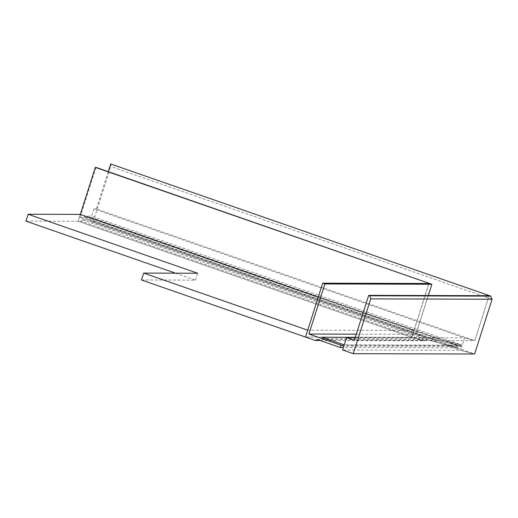 <?xml version="1.0" encoding="UTF-8"?>
<svg xmlns="http://www.w3.org/2000/svg" width="518" height="518" viewBox="0 0 518 518"><rect width="100%" height="100%" fill="white"/><g stroke="black" fill="none" stroke-linecap="round" stroke-linejoin="round"><path stroke-width="0.39" stroke-dasharray="2.59 1.94" d="M25.9 221.121L78.114 221.264L411.687 337.354L305.51 337.056L411.726 337.354L428.917 283.482M141.466 279.973L195.428 280.121L175.492 273.18M195.428 280.121L197.623 273.245M457.549 347.889L427.318 339.886L424.825 340.844L411.804 337.393L78.114 221.264L80.309 214.387L78.114 221.264L81.261 221.277L82.226 219.787L89.523 219.807L457.549 347.889L458.281 345.59L415.902 334.375L80.025 217.489L90.255 217.515L89.523 219.807M411.687 337.354L413.882 330.478L318.233 297.19M413.882 330.478L307.705 330.18M96.011 167.392L80.025 217.489M90.255 217.515L458.281 345.59M411.804 337.393L428.995 283.521M428.302 295.525L415.902 334.375M424.825 340.844L81.261 221.277M427.318 339.886L82.226 219.787M431.811 284.259L415.825 334.337L458.203 345.551L457.472 347.843L343.376 347.526M356.293 334.175L415.825 334.337M317.392 339.536L427.24 339.847L424.747 340.799L411.726 337.354M427.24 339.847L457.472 347.843M320.182 340.507L424.747 340.799M458.203 345.551L341.239 345.228M108.249 171.652L96.354 208.929L474.805 340.63L489.141 295.7L474.805 340.63L464.529 337.917L462.211 345.195L433.281 337.535L432.873 338.798L461.81 346.458L460.58 350.297L474.611 354.008L460.58 350.297L342.599 349.967M96.354 208.929L93.875 208.922L464.529 337.917L462.211 345.195L344.224 344.865M355.29 337.322L433.281 337.535L432.873 338.798L461.81 346.458L343.822 346.128M321.879 338.487L432.873 338.798L84.162 217.437L91.149 217.456L89.925 221.303L93.311 221.309L110.794 166.518L111.079 163.992M355.199 337.613L464.529 337.917L474.805 340.63L354.338 340.3M93.875 208.922L91.55 216.2L462.211 345.195L433.281 337.535L84.563 216.181L91.55 216.2M84.563 216.181L84.162 217.437M91.149 217.456L461.81 346.458L460.58 350.297L89.925 221.303M492.1 299.216L110.794 166.518M93.311 221.309L474.611 354.008"/><path stroke-width="0.78" d="M143.661 273.09L307.705 330.18L305.51 337.056L322.701 283.184L324.896 283.948L308.909 334.039L341.058 345.228L340.326 347.52L317.392 339.536L315.384 340.494L141.466 279.973L143.661 273.09L197.623 273.245L28.095 214.245L80.309 214.387L95.312 167.392L96.011 167.392L431.889 284.285L428.302 295.525M175.492 273.18L25.9 221.121L28.095 214.245M318.233 297.19L80.309 214.387M95.312 167.392L431.889 284.285M322.701 283.184L428.917 283.482L431.811 284.246L324.896 283.948M308.909 334.039L356.293 334.175M315.384 340.494L320.182 340.507M343.376 347.526L340.326 347.52M344.224 344.865L322.28 337.231L321.879 338.487L343.822 346.128L342.599 349.967L353.244 353.671L370.726 298.88L369.884 295.784L368.68 295.364L354.338 340.3L346.548 337.587L344.224 344.865M322.28 337.231L355.29 337.322M369.884 295.784L490.734 296.121L492.1 299.216L474.611 354.008L353.244 353.671M370.726 298.88L492.1 299.216L490.734 296.121L110.697 163.992L490.734 296.121L489.141 295.7L368.68 295.364M355.199 337.613L346.548 337.587M110.697 163.992L108.249 171.652M492.1 299.216L474.611 354.008"/></g></svg>
